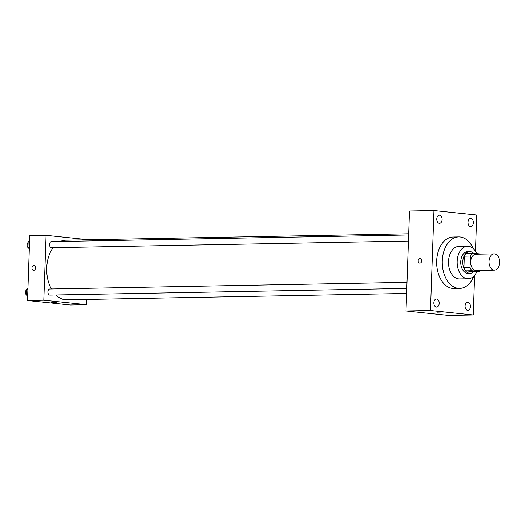<?xml version="1.0" encoding="UTF-8"?>
<svg xmlns="http://www.w3.org/2000/svg" width="526" height="526" viewBox="0 0 526 526"><rect width="100%" height="100%" fill="white"/><g stroke="black" fill="none" stroke-linecap="round" stroke-linejoin="round"><path stroke-width="0.79" d="M494.065 270.114A8.127 5.352 -91.1 0 1 488.996 261.784A8.127 5.352 -91.1 0 1 494.197 253.887A8.127 5.352 -91.1 0 1 499.7 261.909A8.127 5.352 -91.1 0 1 494.499 270.134A8.127 5.352 -91.1 0 1 494.065 270.114M494.499 270.134L476.155 270.476A8.127 5.352 -91.1 0 1 475.721 270.456A8.127 5.352 -91.1 0 1 470.652 262.126A8.127 5.352 -91.1 0 1 475.852 254.229L494.197 253.887M470.415 256.057L470.02 267.432A10.487 6.904 -91.1 0 0 471.947 270.739L465.832 270.857A10.487 6.904 -91.1 0 1 463.906 267.55L464.3 256.175L470.415 256.057A10.487 6.904 -91.1 0 1 472.565 253.177L480.06 253.966A10.487 6.904 -91.1 0 1 480.218 254.15M471.947 270.739L479.449 271.528A10.487 6.904 -91.1 0 0 480.521 270.397M463.906 267.55L470.02 267.432M465.832 270.857L473.334 271.64L479.449 271.528M464.3 256.175A10.487 6.904 -91.1 0 1 466.45 253.295L472.565 253.177M473.584 253.289A10.836 7.134 88.9 0 0 469.692 251.632A10.836 7.134 88.9 0 0 462.768 261.718A10.836 7.134 88.9 0 0 470.093 273.303A10.836 7.134 88.9 0 0 473.794 271.633M470.093 273.303L468.055 273.336A10.836 7.134 -91.1 0 1 467.476 273.316A10.836 7.134 -91.1 0 1 460.73 261.757A10.836 7.134 -91.1 0 1 467.653 251.671L469.692 251.632M476.72 253.611A16.253 10.704 88.9 0 0 467.548 246.253A16.253 10.704 88.9 0 0 457.166 261.383A16.253 10.704 88.9 0 0 468.16 278.754A16.253 10.704 88.9 0 0 476.832 271.574M467.548 246.253L458.889 246.418A16.253 10.704 88.9 0 0 448.5 261.547A16.253 10.704 88.9 0 0 459.494 278.918L468.16 278.754M473.222 248.581A25.735 16.944 88.9 0 0 458.711 236.937A25.735 16.944 88.9 0 0 442.267 260.896A25.735 16.944 88.9 0 0 459.671 288.393A25.735 16.944 88.9 0 0 473.742 276.222M459.671 288.393L454.07 288.498A25.735 16.944 -91.1 0 1 452.689 288.439A25.735 16.944 -91.1 0 1 436.659 261.001A25.735 16.944 -91.1 0 1 453.103 237.042L458.711 236.937M473.328 222.807A4.063 2.676 -91.1 0 1 470.731 226.588A4.063 2.676 -91.1 0 1 467.982 222.577A4.063 2.676 -91.1 0 1 470.579 218.461A4.063 2.676 -91.1 0 1 473.328 222.807M470.402 306.566A4.063 2.676 -91.1 0 1 467.805 310.353A4.063 2.676 -91.1 0 1 465.056 306.336A4.063 2.676 -91.1 0 1 467.653 302.226A4.063 2.676 -91.1 0 1 470.402 306.566M439.19 303.298A4.063 2.676 -91.1 0 1 436.593 307.079A4.063 2.676 -91.1 0 1 433.845 303.068A4.063 2.676 -91.1 0 1 436.442 298.959A4.063 2.676 -91.1 0 1 439.19 303.298M442.116 219.533A4.063 2.676 -91.1 0 1 439.519 223.32A4.063 2.676 -91.1 0 1 436.764 219.303A4.063 2.676 -91.1 0 1 439.368 215.193A4.063 2.676 -91.1 0 1 442.116 219.533M475.445 251.237L476.707 215.022L433.95 210.545L430.459 310.518L473.216 314.995L474.603 275.276M433.95 210.545L409.498 211.005L406.006 310.978L448.763 315.455L473.216 314.995M406.006 310.978L430.459 310.518M420.228 258.404A2.367 1.775 -84 0 0 420.064 258.397A2.367 1.775 -84 0 0 418.203 260.686A2.367 1.775 -84 0 0 419.728 263.118A2.367 1.775 -84 0 0 421.747 260.949A2.367 1.775 -84 0 0 420.228 258.404A2.367 1.775 -84 0 0 420.064 258.397A2.367 1.775 -84 0 0 418.203 260.686A2.367 1.775 -84 0 0 419.735 263.118M437.829 313.023L441.978 313.069L437.829 313.023M441.978 313.069L437.244 312.904M406.618 293.449L66.881 299.794A29.798 19.62 -91.1 0 1 65.29 299.721A29.798 19.62 -91.1 0 1 55.887 294.968M51.397 288.965A29.798 19.62 -91.1 0 1 53.073 247.713M60.339 241.487A29.798 19.62 -91.1 0 1 65.77 240.211L408.695 233.807M408.446 241.079L51.607 247.739A3.044 2.005 -91.1 0 1 51.443 247.733A3.044 2.005 -91.1 0 1 49.543 244.61A3.044 2.005 -91.1 0 1 51.489 241.651L408.656 234.984M406.789 288.419L49.95 295.079A3.044 2.005 -91.1 0 1 49.786 295.073A3.044 2.005 -91.1 0 1 47.892 291.95A3.044 2.005 -91.1 0 1 49.838 288.991L407.006 282.324M88.539 239.784L46.084 235.339L43.816 300.188L86.573 304.666L86.757 299.419M43.816 300.188L27.51 300.491L29.778 235.641L46.084 235.339M33.657 270.338A2.367 1.775 96 0 1 33.493 270.331A2.367 1.775 96 0 1 31.974 267.787A2.367 1.775 96 0 1 33.986 265.617A2.367 1.775 96 0 1 35.518 268.05A2.367 1.775 96 0 1 33.657 270.338M27.51 300.491L70.267 304.968L86.573 304.666M56.354 302.713L51.614 302.549M33.493 270.331A2.367 1.775 96 0 1 31.974 267.787A2.367 1.775 96 0 1 33.986 265.617M27.937 288.274L26.491 289.359L26.3 294.816L27.661 296.197M26.491 289.359L27.904 289.333M26.3 294.816L27.714 294.79M26.747 295.277A3.044 2.005 -91.1 0 1 25.478 292.634A3.044 2.005 -91.1 0 1 26.478 289.793M29.594 240.941L28.141 242.019L27.95 247.483L29.311 248.857M28.141 242.019L29.555 241.993M27.95 247.483L29.364 247.457M28.404 247.937A3.044 2.005 -91.1 0 1 27.128 245.3A3.044 2.005 -91.1 0 1 28.128 242.453"/></g></svg>
